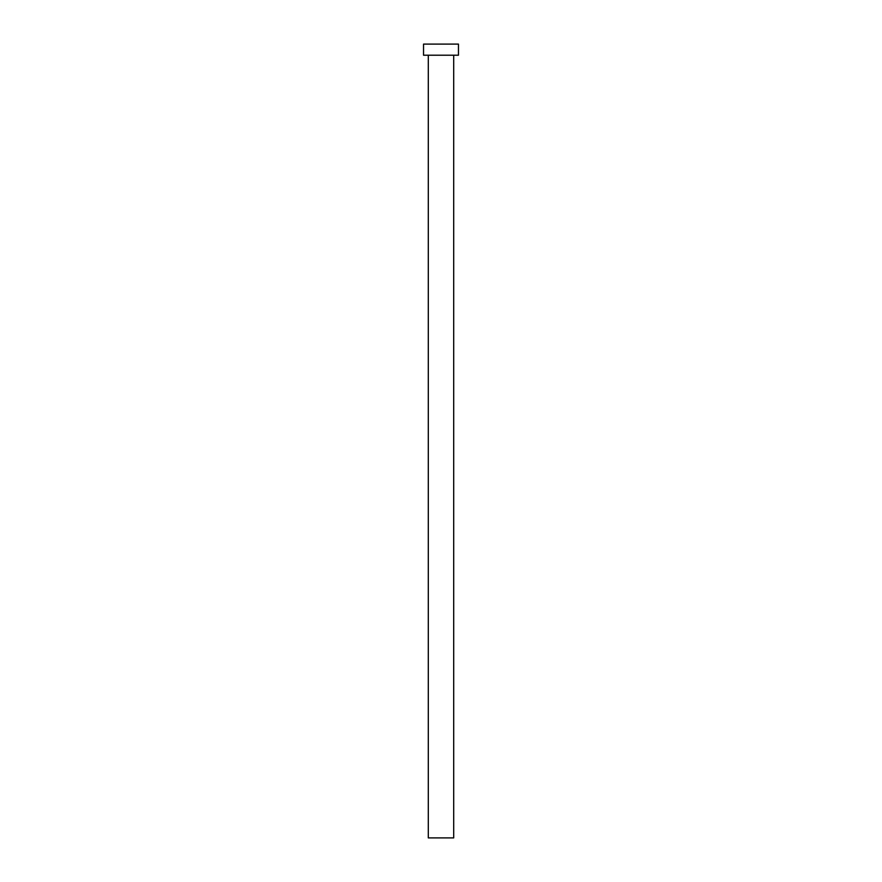 <?xml version="1.0" encoding="UTF-8"?>
<svg xmlns="http://www.w3.org/2000/svg" width="882" height="882" viewBox="0 0 882 882"><rect width="100%" height="100%" fill="white"/><g stroke="black" fill="none" stroke-linecap="round" stroke-linejoin="round"><path stroke-width="1.32" d="M428.299 55.213L428.299 837.9L453.701 837.9L453.701 55.213L453.701 837.9L428.299 837.9L428.299 55.213M423.536 44.1L423.536 55.213L458.464 55.213L458.464 44.1L423.536 44.1L423.536 55.213L458.464 55.213L458.464 44.1L423.536 44.1"/></g></svg>
